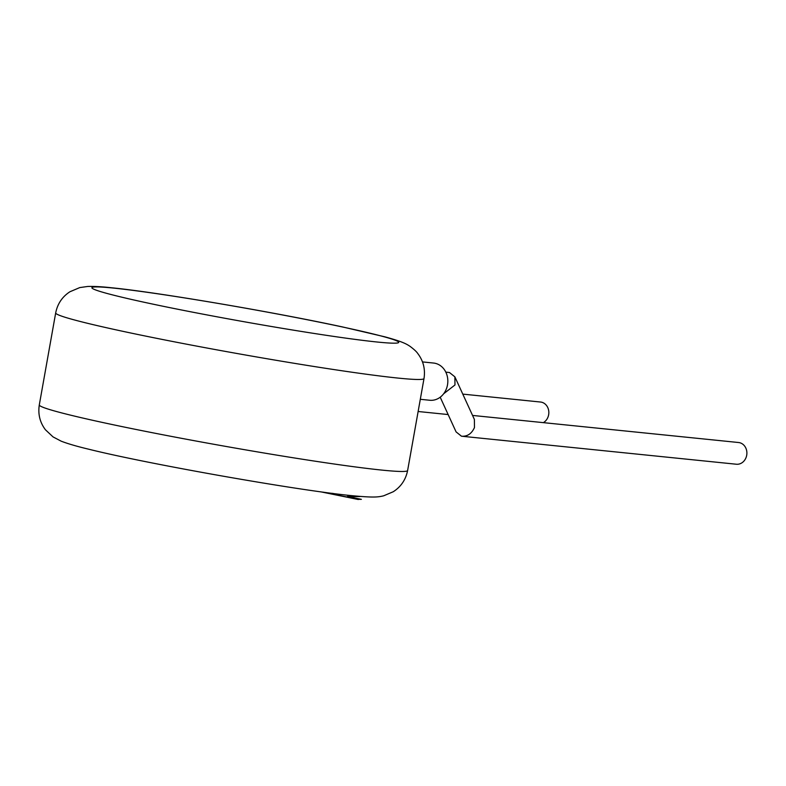 <?xml version="1.0" encoding="UTF-8"?>
<svg xmlns="http://www.w3.org/2000/svg" width="786" height="786" viewBox="0 0 786 786"><rect width="100%" height="100%" fill="white"/><g stroke="black" fill="none" stroke-linecap="round" stroke-linejoin="round"><path stroke-width="1.18" d="M331.79 493.294L333.441 493.51M358.878 496.33L347.373 496.487L361.364 499.346L358.357 499.326L323.4 492.183M348.296 496.673L359.949 496.546M358.357 499.326L361.364 499.346M358.318 499.513L320.56 491.79M543.352 422.642A10.916 9.422 -84.2 0 0 548.775 411.324A10.916 9.422 -84.2 0 0 541.318 402.147A10.916 9.422 -84.2 0 0 540.513 402.029L462.787 394.11M443.628 393.796L454.976 384.973L454.878 376.848L449.494 372.535L445.809 372.122M440.199 397.205L456.077 431.887L461.461 436.201L736.354 464.231A10.916 9.422 95.8 0 0 746.7 455.261A10.916 9.422 95.8 0 0 738.565 442.518L472.553 415.43M461.461 436.201C467.277 436.662 471.61 433.784 474.469 427.545L474.38 419.419L454.878 376.848M420.304 399.298L429.755 400.261A18.707 16.152 -84.2 0 0 447.499 384.885A18.707 16.152 -84.2 0 0 433.548 363.044L422.475 361.914M113.272 288.059A155.883 6.799 10.1 0 0 167.084 307.08A155.883 6.799 10.1 0 0 377.339 342.038A155.883 6.799 10.1 0 0 323.537 323.017A155.883 6.799 10.1 0 0 113.272 288.059M398.286 378.105A187.058 8.155 -169.9 0 1 190.487 344.926A187.058 8.155 -169.9 0 1 55.688 312.907C57.525 303.779 62.271 296.735 69.915 291.763L79.759 287.588L87.688 286.468C93.966 286.271 101.728 286.674 110.964 287.705C156.502 292.117 272.85 311.895 342.608 326.956L384.776 336.801C401.292 341.33 406.077 343.59 410.204 346.469C414.124 349.416 416.668 351.784 417.828 353.602C423.379 360.931 425.432 369.233 424.008 378.518A187.058 8.155 -169.9 0 1 398.286 378.105M407.62 470.509C405.763 479.686 400.978 486.76 393.275 491.731L383.676 495.799C377.604 497.312 372.702 497.597 352.334 495.711C298.827 490.631 147.896 463.976 89.005 449.278C77.136 446.458 67.861 443.756 61.18 441.172L53.035 436.898L45.431 429.765C39.919 422.446 37.875 414.153 39.3 404.898A187.058 8.155 10.1 0 0 174.099 436.918A187.058 8.155 10.1 0 0 381.898 470.097A187.058 8.155 10.1 0 0 407.62 470.509L424.008 378.518M418.123 411.5L448.148 414.556M39.3 404.898L55.688 312.907"/></g></svg>
